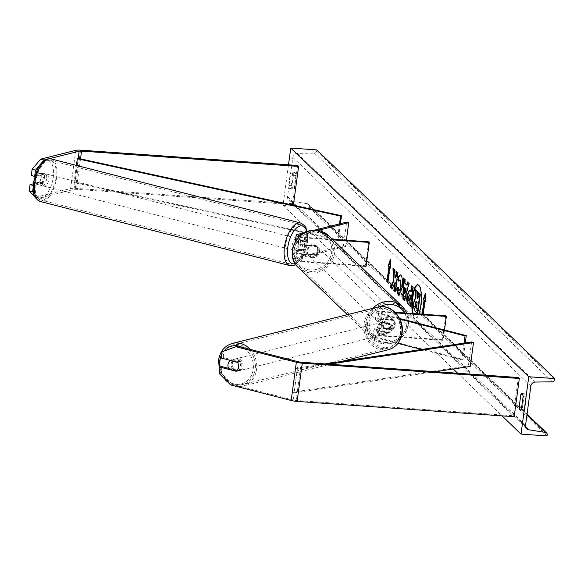 <?xml version="1.0" encoding="UTF-8"?>
<svg xmlns="http://www.w3.org/2000/svg" width="584" height="584" viewBox="0 0 584 584"><rect width="100%" height="100%" fill="white"/><g stroke="black" fill="none" stroke-linecap="round" stroke-linejoin="round"><path stroke-width="0.44" stroke-dasharray="2.92 2.19" d="M390.667 323.85A6.176 5.3 76 0 1 391.908 328.865A6.176 5.3 76 0 1 389.44 332.931L379.001 330.245A4.942 1.066 -172.3 0 1 376.563 328.974A4.942 1.066 -172.3 0 1 380.206 328.427L392.572 329.303A6.176 5.782 133.9 0 0 393.799 320.222L381.432 319.353A4.942 1.066 7.7 0 0 377.797 319.893A4.942 1.066 7.7 0 0 380.228 321.171L390.667 323.85L389.44 324.156L378.994 321.477A7.41 1.606 7.7 0 1 375.344 319.565A7.41 1.606 7.7 0 1 380.812 318.747L393.171 319.623A6.176 5.782 -46.1 0 1 391.944 328.697L379.578 327.828L378.578 335.231A7.41 1.606 7.7 0 0 373.118 336.048A7.41 1.606 7.7 0 0 376.768 337.961L397.865 343.377M379.578 327.828A7.41 1.606 -172.3 0 0 374.118 328.639A7.41 1.606 -172.3 0 0 377.768 330.559L388.214 333.238A6.176 5.3 -104 0 0 390.674 329.172A6.176 5.3 -104 0 0 389.44 324.156M395.025 312.272L381.812 311.345A7.41 1.606 7.7 0 0 376.351 312.155A7.41 1.606 7.7 0 0 379.994 314.068L399.93 319.192M395.624 312.871L382.44 311.944A4.942 1.066 7.7 0 0 378.797 312.484A4.942 1.066 7.7 0 0 381.228 313.761L399.58 318.477M445.709 315.849L442.482 339.735L443.103 340.341L379.206 335.837A4.942 1.066 7.7 0 0 375.563 336.377A4.942 1.066 7.7 0 0 378.001 337.654L463.039 359.496L461.813 359.802L421.568 349.466M442.482 339.735L378.578 335.231M464.068 343.107L461.813 359.802M465.28 342.925L463.039 359.496M444.504 330.011L443.103 340.341M393.799 320.222L393.171 319.623M389.44 332.931L388.214 333.238M392.572 329.303L391.944 328.697M228.57 368.322L238.082 370.76A6.176 5.3 -104 0 0 240.55 366.701A6.176 5.3 -104 0 0 239.309 361.686L237.345 362.175M222.059 351.736L224.022 351.239L223.176 357.539L221.205 358.036M230.709 384.944L232.673 384.454L293.139 399.982A3.949 0.854 7.7 0 0 296.11 400.449L513.161 415.75L514.168 416.713M518.329 377.527L513.161 415.75M232.673 384.454L221.095 372.913L219.124 373.41M221.949 366.621L221.095 372.913M239.309 361.686L223.176 357.539M224.022 351.239L237.841 346.224M238.082 370.76L236.111 371.256M33.149 187.632L33.434 185.493L42.822 183.15L39.435 182.281A6.176 2.876 104.4 0 0 41.128 177.47A6.176 2.876 104.4 0 0 40.661 173.2L31.28 175.55M42.822 183.15A6.176 2.876 104.4 0 0 44.508 178.339A6.176 2.876 104.4 0 0 44.048 174.076L34.719 176.405M46.034 159.498L49.202 158.702M35.04 196.917L38.851 198.224L74.007 189.435A3.949 0.854 -172.3 0 1 76.395 189.34L289.306 204.349M35.463 197.356L70.62 188.566A7.899 1.708 -172.3 0 1 75.394 188.376L292.445 203.677L293.445 204.641M297.606 165.454L292.445 203.677M38.851 198.224L33.689 192.924M33.325 183.807L39.435 182.281M44.048 174.076L40.661 173.2M303.132 249.996L297.059 251.514A4.942 1.066 7.7 0 0 296.395 251.945A4.942 1.066 7.7 0 0 302.541 253.806L314.907 254.675A6.176 5.782 133.9 0 0 316.134 245.601L303.768 244.725A4.942 1.066 -172.3 0 1 297.621 242.864A4.942 1.066 -172.3 0 1 298.285 242.44L304.359 240.922A6.176 2.876 -75.6 0 1 304.819 245.192A6.176 2.876 -75.6 0 1 303.132 249.996L301.016 249.456A6.176 2.876 104.4 0 0 302.702 244.645A6.176 2.876 104.4 0 0 302.242 240.374L296.168 241.893A7.41 1.606 -172.3 0 0 295.175 242.535A7.41 1.606 -172.3 0 0 304.395 245.331L316.762 246.2A6.176 5.782 -46.1 0 1 315.535 255.281L303.169 254.412L302.169 261.814A7.41 1.606 -172.3 0 1 293.314 259.617M332.989 239.871L305.396 237.922A7.41 1.606 -172.3 0 1 299.074 236.834M332.362 239.265L304.768 237.323A4.942 1.066 -172.3 0 1 299.658 236.286M302.103 234.33L317.55 230.468M305.344 232.447L313.915 230.3M292.949 259.019A7.41 1.606 -172.3 0 1 293.942 258.376L343.385 246.017L346.619 222.132M366.066 266.319L365.438 265.72L301.541 261.216A4.942 1.066 -172.3 0 1 295.394 259.347A4.942 1.066 -172.3 0 1 296.059 258.924L345.502 246.565L343.385 246.017M360.08 265.895L302.169 261.814M303.169 254.412A7.41 1.606 7.7 0 1 293.949 251.609A7.41 1.606 7.7 0 1 294.942 250.974L301.016 249.456M346.356 240.25L345.502 246.565M368.672 241.827L365.438 265.72M316.134 245.601L316.762 246.2M304.359 240.922L302.242 240.374M314.907 254.675L315.535 255.281M385.82 319.901L394.032 320.477L393.28 319.755A6.176 5.782 133.9 0 0 392.864 319.317A6.176 5.782 133.9 0 0 389.397 317.798A6.176 5.782 133.9 0 0 385.068 319.178L385.82 319.901A6.176 5.782 -46.1 0 0 384.652 328.5L383.9 327.777A6.176 5.782 133.9 0 0 384.316 328.223A6.176 5.782 133.9 0 0 387.783 329.741A6.176 5.782 133.9 0 0 392.112 328.361L392.864 329.077L384.652 328.5M387.28 329.259A6.176 5.782 -46.1 0 1 383.812 327.741A6.176 5.782 -46.1 0 1 382.754 320.952A6.176 5.782 -46.1 0 1 388.893 317.316A6.176 5.782 -46.1 0 1 392.368 318.835A6.176 5.782 -46.1 0 1 393.419 325.624A6.176 5.782 -46.1 0 1 387.28 329.259M312.119 257.048A6.176 5.782 -46.1 0 1 308.651 255.522A6.176 5.782 -46.1 0 1 307.6 248.733A6.176 5.782 -46.1 0 1 313.739 245.097A6.176 5.782 -46.1 0 1 317.207 246.623A6.176 5.782 -46.1 0 1 318.258 253.412A6.176 5.782 -46.1 0 1 312.119 257.048M308.155 245.28L316.36 245.857L317.112 246.579A6.176 5.782 133.9 0 0 316.703 246.141A6.176 5.782 133.9 0 0 313.236 244.616A6.176 5.782 133.9 0 0 308.899 246.003L308.155 245.28A6.176 5.782 -46.1 0 0 306.987 253.879L307.739 254.602A6.176 5.782 133.9 0 0 308.148 255.04A6.176 5.782 133.9 0 0 311.622 256.566A6.176 5.782 133.9 0 0 315.951 255.179L315.199 254.456L306.987 253.879M316.36 245.857A6.176 5.782 -46.1 0 1 315.199 254.456M394.032 320.477A6.176 5.782 -46.1 0 1 392.864 329.077M392.112 328.361L383.9 327.777M385.068 319.178L393.28 319.755M308.899 246.003L317.112 246.579M315.951 255.179L307.739 254.602M312.747 257.646A6.176 5.782 -46.1 0 1 309.279 256.128A6.176 5.782 -46.1 0 1 308.221 249.339A6.176 5.782 -46.1 0 1 314.36 245.703A6.176 5.782 -46.1 0 1 317.835 247.222A6.176 5.782 -46.1 0 1 318.886 254.011A6.176 5.782 -46.1 0 1 312.747 257.646M388.272 316.711A6.176 5.782 133.9 0 0 382.133 320.346A6.176 5.782 133.9 0 0 383.184 327.135A6.176 5.782 133.9 0 0 386.652 328.661A6.176 5.782 133.9 0 0 392.791 325.025A6.176 5.782 133.9 0 0 391.74 318.236A6.176 5.782 133.9 0 0 388.272 316.711M384.798 342.421A20.396 19.089 133.9 0 0 405.077 330.405A20.396 19.089 133.9 0 0 401.595 307.98A20.396 19.089 133.9 0 0 390.134 302.95A20.396 19.089 133.9 0 0 369.847 314.958A20.396 19.089 133.9 0 0 373.329 337.391A20.396 19.089 133.9 0 0 384.798 342.421M316.221 231.943A20.396 19.089 -46.1 0 1 327.69 236.965A20.396 19.089 -46.1 0 1 331.172 259.398A20.396 19.089 -46.1 0 1 310.885 271.407A20.396 19.089 -46.1 0 1 299.424 266.384A20.396 19.089 -46.1 0 1 295.942 243.951A20.396 19.089 -46.1 0 1 316.221 231.943M231.198 363.671A6.176 5.3 76 0 1 234.994 359.043A6.176 5.3 76 0 1 241.783 366.394A6.176 5.3 76 0 1 237.987 371.022A6.176 5.3 76 0 1 231.198 363.671M232.417 360.036A6.176 5.3 76 0 1 234.009 359.291A6.176 5.3 76 0 1 239.761 361.919L232.417 360.036L230.687 360.467M237.542 362.474L239.761 361.919M378.863 326.763A6.176 5.3 76 0 1 382.659 322.134A6.176 5.3 76 0 1 389.448 329.478A6.176 5.3 76 0 1 385.652 334.114A6.176 5.3 76 0 1 378.863 326.763M389.397 324.522L382.053 322.631A6.176 5.3 76 0 1 383.644 321.886A6.176 5.3 76 0 1 389.397 324.522L390.871 324.149A6.176 5.3 76 0 1 391.908 328.865A6.176 5.3 76 0 1 389.711 332.749L388.229 333.121A6.176 5.3 76 0 1 386.637 333.865A6.176 5.3 76 0 1 380.885 331.238L388.229 333.121M382.053 322.631L383.527 322.266A6.176 5.3 76 0 0 381.33 326.149A6.176 5.3 76 0 0 382.367 330.865L380.885 331.238M382.367 330.865L389.711 332.749M390.871 324.149L383.527 322.266M238.593 370.519A6.176 5.3 76 0 1 237.002 371.271A6.176 5.3 76 0 1 231.249 368.635L238.593 370.519L236.381 371.074M229.037 369.19L231.249 368.635M377.636 327.069A6.176 5.3 76 0 1 381.432 322.441A6.176 5.3 76 0 1 388.214 329.792A6.176 5.3 76 0 1 384.425 334.42A6.176 5.3 76 0 1 377.636 327.069M243.01 366.08A6.176 5.3 -104 0 0 236.221 358.737A6.176 5.3 -104 0 0 232.432 363.365A6.176 5.3 -104 0 0 239.214 370.716A6.176 5.3 -104 0 0 243.01 366.08M220.241 360.233A20.396 17.498 -104 0 0 242.667 384.513A20.396 17.498 -104 0 0 255.201 369.212A20.396 17.498 -104 0 0 232.775 344.94A20.396 17.498 -104 0 0 220.241 360.233M400.405 332.916A20.396 17.498 76 0 1 387.871 348.217A20.396 17.498 76 0 1 365.445 323.938A20.396 17.498 76 0 1 377.979 308.644A20.396 17.498 76 0 1 400.405 332.916M412.64 313.513A16.659 4.621 -86 0 0 414.406 317.477A16.659 4.621 -86 0 0 415.414 317.981A16.659 4.621 -86 0 0 418.786 313.951M413.114 313.55A16.659 4.621 -86 0 0 414.881 317.513A16.659 4.621 -86 0 0 415.888 318.01A16.659 4.621 -86 0 0 421.502 303.6A16.659 4.621 -86 0 0 419.239 285.277A16.659 4.621 -86 0 0 418.232 284.78A16.659 4.621 -86 0 0 417.991 284.788M293.664 173.295A6.176 1.708 94 0 1 294.672 172.36A6.176 1.708 94 0 1 295.044 172.55A6.176 1.708 94 0 1 295.92 175.456L294.241 187.88A6.176 1.708 94 0 1 293.241 188.814A6.176 1.708 94 0 1 291.985 185.712L293.664 173.295L290.358 173.061A6.176 1.708 94 0 1 291.358 172.127A6.176 1.708 94 0 1 291.73 172.316A6.176 1.708 94 0 1 292.606 175.222L290.927 187.647A6.176 1.708 94 0 1 289.927 188.581A6.176 1.708 94 0 1 288.671 185.478L290.358 173.061M524.162 394.755L522.476 407.172A6.176 1.708 -86 0 0 523.731 410.267A6.176 1.708 -86 0 0 524.731 409.34L526.41 396.916A6.176 1.708 -86 0 0 525.534 394.01A6.176 1.708 -86 0 0 525.162 393.82A6.176 1.708 -86 0 0 524.162 394.755L522.709 394.653M288.496 164.812L283.006 205.407L453.264 369M457.695 373.249L502.036 415.859M422.999 314.243L422.831 315.462L422.152 314.185M283.006 205.407L309.038 207.247L309.206 206.028A2.219 2.08 133.9 0 0 307.542 203.75L290.868 201.122A4.446 4.161 -46.1 0 1 287.547 196.567L292.847 157.388A4.446 4.161 -46.1 0 1 297.329 153.373L314.389 153.132A2.219 2.08 133.9 0 0 316.63 151.125L316.791 149.905M309.038 207.247L547.047 435.927M524.731 409.34L521.424 409.107M526.41 396.916L523.103 396.682M522.476 407.172L521.687 407.121M294.241 187.88L290.927 187.647M291.985 185.712L288.671 185.478M295.92 175.456L292.606 175.222M417.75 313.258L415.377 310.973L414.019 307.323L414.187 302.381L416.012 297.497L415.72 289.664M414.019 307.323L413.545 307.293M417.743 298.161L418.166 298.57L418.947 292.767M418.166 298.57L417.691 298.534M416.012 297.497L415.538 297.46M425.24 301.161L423.305 315.491L422.831 315.462M423.305 315.491L422.079 314.739M422.626 314.221L422.553 314.769M425.517 301.424L425.991 301.884L425.875 293.351L425.422 294.701M425.875 293.351L425.4 293.314M425.991 301.884L425.524 301.848M390.346 261.004L390.798 259.654L390.324 259.617M390.798 259.654L390.922 268.18L390.448 268.151M390.922 268.18L390.44 267.72M390.17 267.457L388.229 281.795L387.754 281.758M387.805 281.386L388.229 281.795M395.426 278.006L395.127 269.698L393.47 268.531M393.455 268.092L392.981 268.056M395.127 269.698L394.653 269.662M395.273 291.431L395.696 291.839L398.281 272.728L396.843 271.764M396.894 271.392L396.419 271.363M398.281 272.728L397.806 272.692M395.696 291.839L395.222 291.81M392.244 288.525L392.579 288.846L395.353 282.751M392.579 288.846L392.112 288.817M410.048 294.898L408.909 296.672L409.377 299.957L410.026 300.577M409.596 290.343L411.267 291.379M411.954 286.291L411.53 285.883M412.005 285.919L413.399 287.255L412.924 287.219M413.399 287.255L410.815 306.366L410.34 306.33M410.815 306.366L410.391 305.958M400.376 274.882L401.361 275.254C402.88 277.21 403.288 281.335 402.61 287.62L399.062 295.365M398.062 287.569L398.492 286.963L398.018 286.934M398.492 286.963L399.332 290.299M400.661 280.043L398.741 281.247M399.215 281.276L399.091 280.539M405.077 287.722L404.902 293.65M407.895 282.386L407.508 282.021M407.982 282.05L408.946 283.393M409.421 283.43L404.712 300.519L404.238 300.49M404.712 300.519L404.332 300.154M403.836 278.488L403.376 278.042M403.851 278.079L404.858 279.466M405.325 279.502L405.23 283.24L404.756 283.203M405.23 283.24L407.172 285.101M416.56 306.914L416.976 307.323L417.604 302.724L416.173 301.782M417.604 302.724L417.129 302.694M416.976 307.323L416.509 307.293M39.143 184.055L35.332 183.077A6.176 2.876 -75.6 0 1 34.974 179.011A6.176 2.876 -75.6 0 1 36.493 174.477L40.763 173.404A6.176 2.876 -75.6 0 1 41.128 177.47A6.176 2.876 -75.6 0 1 39.602 182.011L43.413 182.989A6.176 2.876 -75.6 0 1 40.325 185.201A6.176 2.876 -75.6 0 1 39.143 184.055L43.413 182.989M46.625 178.887A6.176 2.876 -75.6 0 1 42.019 185.632A6.176 2.876 -75.6 0 1 40.471 180.427A6.176 2.876 -75.6 0 1 45.085 173.674A6.176 2.876 -75.6 0 1 46.625 178.887M300.585 244.105A6.176 2.876 -75.6 0 1 295.978 250.85A6.176 2.876 -75.6 0 1 294.431 245.638A6.176 2.876 -75.6 0 1 299.044 238.892A6.176 2.876 -75.6 0 1 300.585 244.105M301.921 240.477L297.65 241.542A6.176 2.876 -75.6 0 1 300.738 239.331A6.176 2.876 -75.6 0 1 301.921 240.477L304.461 241.126A6.176 2.876 -75.6 0 1 304.819 245.192A6.176 2.876 -75.6 0 1 303.3 249.726L300.76 249.076A6.176 2.876 -75.6 0 1 297.665 251.288A6.176 2.876 -75.6 0 1 296.489 250.142L300.76 249.076M297.65 241.542L300.191 242.192A6.176 2.876 -75.6 0 0 298.665 246.725A6.176 2.876 -75.6 0 0 299.03 250.792L296.489 250.142M299.03 250.792L303.3 249.726M304.461 241.126L300.191 242.192M35.332 183.077L39.602 182.011M40.763 173.404L44.574 174.382L40.303 175.456A6.176 2.876 -75.6 0 1 43.391 173.244A6.176 2.876 -75.6 0 1 44.574 174.382M40.303 175.456L36.493 174.477M298.468 243.557A6.176 2.876 -75.6 0 1 293.861 250.31A6.176 2.876 -75.6 0 1 292.321 245.097A6.176 2.876 -75.6 0 1 296.928 238.352A6.176 2.876 -75.6 0 1 298.468 243.557M42.588 180.967A6.176 2.876 104.4 0 0 44.129 186.179A6.176 2.876 104.4 0 0 48.742 179.427A6.176 2.876 104.4 0 0 47.202 174.222A6.176 2.876 104.4 0 0 42.588 180.967M55.83 177.66A20.396 9.505 104.4 0 0 50.742 160.439A20.396 9.505 104.4 0 0 35.5 182.741A20.396 9.505 104.4 0 0 40.595 199.954A20.396 9.505 104.4 0 0 55.83 177.66M285.233 246.871A20.396 9.505 -75.6 0 1 300.468 224.57A20.396 9.505 -75.6 0 1 305.556 241.791A20.396 9.505 -75.6 0 1 290.321 264.085A20.396 9.505 -75.6 0 1 285.233 246.871M329.026 364.182L297.336 368.92L294.11 392.813L435.365 371.679M471.595 341.983L468.361 365.869L470.281 366.453M297.336 368.92L295.416 368.343L292.19 392.229L468.361 365.869M295.416 368.343L325.076 363.905M294.11 392.813L292.19 392.229M74.007 189.435L78.205 158.381L74.978 182.266L338.26 239.601L340.414 223.679M339.516 223.906L337.348 239.987L338.26 239.601M76.395 165.396L74.058 182.653L337.348 239.987M74.978 182.266L74.058 182.653M381.812 311.345L380.812 318.747M379.994 314.068L378.994 321.477M381.228 313.761L380.228 321.171M382.44 311.944L381.432 319.353M377.768 330.559L376.768 337.961M379.001 330.245L378.001 337.654M380.206 328.427L379.206 335.837M301.278 362.226L296.11 400.449M298.307 361.759L293.139 399.982M80.555 150.154L75.394 188.376M80.512 158.877L76.395 189.34M75.789 150.343L70.62 188.566M305.396 237.922L304.395 245.331M297.168 234.491L296.168 241.893M304.768 237.323L303.768 244.725M299.147 236.046L298.285 242.44M294.942 250.974L293.942 258.376M297.059 251.514L296.059 258.924M302.541 253.806L301.541 261.216M380.169 306.673A19.506 18.257 133.9 0 0 369.431 327.317A19.506 18.257 133.9 0 0 385.535 342.158A19.506 18.257 133.9 0 0 403.697 332.865A19.506 18.257 133.9 0 0 404.537 312.944M402.69 306.841A21.98 20.571 -46.1 0 1 406.442 331.004A21.98 20.571 -46.1 0 1 384.586 343.947A21.98 20.571 -46.1 0 1 372.234 338.53A21.98 20.571 -46.1 0 1 372.731 308.323M310.374 269.947A19.506 18.257 -46.1 0 1 294.234 249.755A19.506 18.257 -46.1 0 1 315.477 232.198A19.506 18.257 -46.1 0 1 331.624 252.39A19.506 18.257 -46.1 0 1 310.374 269.947M298.329 267.523A21.98 20.571 133.9 0 0 310.681 272.932A21.98 20.571 133.9 0 0 332.537 259.997A21.98 20.571 133.9 0 0 328.785 235.827M219.92 367.54A19.506 16.739 -104 0 0 236.914 384.367A19.506 16.739 -104 0 0 253.208 369.329A19.506 16.739 -104 0 0 242.258 347.363M223.942 351.05A19.506 16.739 -104 0 0 221.686 354.473M250.295 349.429A21.98 18.856 76 0 1 256.558 369.562A21.98 18.856 76 0 1 243.046 386.046A21.98 18.856 76 0 1 218.883 359.89A21.98 18.856 76 0 1 232.388 343.407M367.438 323.828A19.506 16.739 76 0 1 386.71 309.25A19.506 16.739 76 0 1 400.872 332.413A19.506 16.739 76 0 1 381.608 346.998A19.506 16.739 76 0 1 367.438 323.828M377.6 307.111A21.98 18.856 -104 0 0 364.087 323.594A21.98 18.856 -104 0 0 388.258 349.75M287.547 196.567L525.556 425.247M292.847 157.388L530.856 386.068M309.206 206.028L547.215 434.708M316.63 151.125L554.632 379.804M314.389 153.132L552.391 381.812M297.329 153.373L535.338 382.06M290.868 201.122L525.6 426.656M307.542 203.75L526.994 414.603M414.187 302.381L413.713 302.351M414.18 302.439L413.706 302.402M415.377 310.973L414.903 310.943M408.909 296.672L408.435 296.636M409.377 299.957L408.902 299.921M408.917 296.614L408.442 296.584M410.581 290.715L410.107 290.686M401.361 275.254L400.887 275.217M402.61 287.62L402.135 287.591M402.602 287.678L402.128 287.642M399.281 290.255L398.806 290.226M416.684 301.848L416.209 301.811M33.828 182.084A19.506 9.088 104.4 0 0 40.997 198.531A19.506 9.088 104.4 0 0 53.275 177.222A19.506 9.088 104.4 0 0 46.099 160.782A19.506 9.088 104.4 0 0 33.828 182.084M51.136 158.914A21.98 10.235 -75.6 0 1 56.619 177.463A21.98 10.235 -75.6 0 1 40.201 201.487M306.87 231.79A19.506 9.088 -75.6 0 1 307.235 242.44A19.506 9.088 -75.6 0 1 295.227 263.676M289.927 265.618A21.98 10.235 104.4 0 0 306.344 241.593A21.98 10.235 104.4 0 0 300.862 223.044M376.351 312.155L375.344 319.565M378.797 312.484L377.797 319.893M376.563 328.974L375.563 336.377M374.118 328.639L373.118 336.048M295.285 241.703L295.175 242.535M298.621 235.454L297.621 242.864M296.395 251.945L295.394 259.347M293.949 251.609L293 258.617M347.392 314.659L372.234 338.53L384.739 344.02L395.733 341.881L404.478 334.574L408.639 324.047L407.07 313.126M384.316 328.223L383.812 327.741M308.651 255.522L308.148 255.04M317.207 246.623L316.703 246.141M392.864 319.317L392.368 318.835M309.279 256.128L383.184 327.135M327.69 236.965L401.595 307.98M299.424 266.384L373.329 337.391M317.835 247.222L391.74 318.236M234.009 359.291L234.994 359.043M382.659 322.134L383.644 321.886M385.652 334.114L386.637 333.865M237.002 371.271L237.987 371.022M235.936 386.287L243.046 386.046L341.414 361.459M219.482 370.789L221.883 376.154M229.804 384.046L233.184 385.579M381.432 322.441L236.221 358.737M387.871 348.217L242.667 384.513M377.979 308.644L232.775 344.94M384.425 334.42L239.214 370.716M415.888 318.01L415.414 317.981M294.672 172.36L291.358 172.127M525.162 393.82L521.848 393.587M288.73 200.071L526.739 428.751M308.615 204.276L527.053 414.158M523.731 410.267L520.417 410.034M293.241 188.814L289.927 188.581M418.232 284.78L417.757 284.744M409.355 290.292L409.829 290.328M398.821 295.387L399.295 295.416M400.135 274.83L400.609 274.86M416.407 301.694L415.932 301.665M295.84 264.61L303.359 255.807L307.564 242.229L307.374 231.6M40.325 185.201L42.019 185.632M295.978 250.85L297.665 251.288M299.044 238.892L300.738 239.331M43.391 173.244L45.085 173.674M293.861 250.31L44.129 186.179M300.468 224.57L50.742 160.439M290.321 264.085L40.595 199.954M296.928 238.352L47.202 174.222"/><path stroke-width="0.88" d="M399.58 318.477L466.273 335.603L465.039 335.909L464.068 343.107M399.93 319.192L465.039 335.909M397.865 343.377L421.568 349.466M466.273 335.603L465.28 342.925M395.025 312.272L445.709 315.849L446.337 316.448L444.504 330.011M446.337 316.448L395.624 312.871M230.198 360.591L237.542 362.474A6.176 5.3 76 0 1 238.579 367.19A6.176 5.3 -104 0 0 237.345 362.175L221.205 358.036L222.059 351.736L235.87 346.721L296.344 362.248A7.899 1.708 7.7 0 0 302.278 363.19L519.329 378.49L514.168 416.713L297.117 401.412A7.899 1.708 7.7 0 1 291.175 400.471L230.709 384.944L219.124 373.41L219.978 367.11L236.111 371.256A6.176 5.3 -104 0 0 238.579 367.19A6.176 5.3 76 0 1 236.381 371.074L229.037 369.19A6.176 5.3 76 0 1 228.001 364.474A6.176 5.3 76 0 1 230.198 360.591L230.687 360.467M235.87 346.721L237.841 346.224L298.307 361.759A3.949 0.854 7.7 0 0 301.278 362.226L518.329 377.527L519.329 378.49M219.978 367.11L221.949 366.621L228.57 368.322M44.019 160.001L40.632 159.133L32.127 169.25L31.28 175.55L34.668 176.419L35.514 170.119L44.019 160.001L46.034 159.498M32.127 169.25L35.514 170.119M49.202 158.702L79.176 151.212A3.949 0.854 -172.3 0 1 81.563 151.117L298.614 166.418L297.606 165.454L80.555 150.154A7.899 1.708 -172.3 0 0 75.789 150.343L40.632 159.133M289.306 204.349L293.445 204.641L298.614 166.418M33.149 187.632L32.587 191.793L29.2 190.924L35.04 196.917M33.689 192.924L32.587 191.793M33.2 185.435L30.054 184.624L29.2 190.924M30.054 184.624L33.325 183.807M299.074 236.834A7.41 1.606 -172.3 0 1 296.176 235.126A7.41 1.606 -172.3 0 1 297.168 234.491L305.344 232.447M299.658 236.286A4.942 1.066 -172.3 0 1 298.621 235.454A4.942 1.066 -172.3 0 1 299.285 235.031L302.103 234.33M317.55 230.468L348.736 222.672L346.619 222.132L313.915 230.3M293.314 259.617A7.41 1.606 -172.3 0 1 292.949 259.019L293 258.617M332.362 239.265L368.672 241.827L369.292 242.426L366.066 266.319L360.08 265.895M348.736 222.672L346.356 240.25M369.292 242.426L332.989 239.871M418.786 313.951A16.659 4.621 -86 0 0 421.341 297.533A16.659 4.621 -86 0 0 418.764 285.248A16.659 4.621 -86 0 0 417.757 284.744A16.659 4.621 -86 0 0 412.698 295.117A16.659 4.621 -86 0 0 412.64 313.513M522.709 394.653L520.848 394.521L519.169 406.939A6.176 1.708 -86 0 0 520.417 410.034A6.176 1.708 -86 0 0 521.424 409.107L523.103 396.682A6.176 1.708 -86 0 0 522.22 393.777A6.176 1.708 -86 0 0 521.848 393.587A6.176 1.708 -86 0 0 520.848 394.521M398.806 290.226C399.595 290.649 400.222 289.35 400.69 286.321L400.186 280.013L398.741 281.247L398.084 277.4L400.135 274.83L400.887 275.217C402.405 277.181 402.821 281.298 402.135 287.591L398.821 295.387L398.142 295.044L396.551 289.014L398.018 286.934L398.806 290.226L399.332 290.299M399.281 290.255C400.069 290.686 400.697 289.387 401.157 286.357L400.661 280.043L400.091 279.933M407.019 295.548L409.355 290.292L410.793 291.343L411.53 285.883L412.924 287.219L410.34 306.33L408.194 304.264C406.88 302.87 406.486 299.964 407.019 295.548L407.486 295.584L409.596 290.343M393.47 280.838L390.462 287.233L392.112 288.817L394.886 282.722L393.835 290.474L395.222 291.81L397.806 272.692L396.419 271.363L395.748 276.305L394.952 277.969L394.653 269.662L392.981 268.056L393.47 280.838L393.944 280.875L390.937 287.27L390.462 287.233M528.768 376.753L521.016 434.094L547.047 435.927L547.215 434.708A2.219 2.08 133.9 0 0 545.551 432.43L528.878 429.809A4.446 4.161 -46.1 0 1 525.556 425.247L530.856 386.068A4.446 4.161 -46.1 0 1 535.338 382.06L552.391 381.812A2.219 2.08 133.9 0 0 554.632 379.804L554.8 378.593L528.768 376.753L290.759 148.073L288.496 164.812M453.264 369L457.695 373.249M502.036 415.859L521.016 434.094M425.517 301.424L424.772 301.125L425.524 301.848L425.4 293.314L423.269 299.68L424.021 300.402L422.152 314.185M424.772 301.125L422.999 314.243M388.192 265.983L390.324 259.617L390.448 268.151L389.696 267.428L387.754 281.758L387.002 281.035L388.944 266.706L388.192 265.983L388.667 266.012L390.346 261.004M404.756 283.203L406.698 285.072L407.508 282.021L408.946 283.393L404.238 300.49L402.909 299.212L403.376 278.042L404.858 279.466L404.756 283.203M290.759 148.073L316.791 149.905L554.8 378.593M521.687 407.121L519.169 406.939M413.706 302.402L415.538 297.46L415.246 289.635L416.852 291.175L417.078 297.95L417.691 298.534L418.472 292.73L419.867 294.073L417.275 313.221L414.903 310.943L413.545 307.293L413.706 302.402M418.472 292.73L420.341 294.102L417.75 313.258L417.275 313.221M420.341 294.102L419.867 294.073M416.852 291.175L417.326 291.212L417.743 298.161M417.553 297.979L417.078 297.95M417.326 291.212L415.246 289.635M417.991 284.788A16.659 4.621 -86 0 0 413.107 295.548A16.659 4.621 -86 0 0 413.114 313.55M425.422 294.701L423.743 299.716L424.488 300.439L422.626 314.221M424.488 300.439L424.021 300.402M423.743 299.716L423.269 299.68M390.44 267.72L389.696 267.428M388.944 266.706L389.419 266.735L387.805 281.386M387.477 281.072L387.002 281.035M389.419 266.735L388.667 266.012M393.47 268.531L393.944 280.875M396.843 271.764L396.222 276.334L395.426 278.006L394.952 277.969M396.222 276.334L395.748 276.305M394.886 282.722L395.353 282.751L394.309 290.503L395.273 291.431M394.309 290.503L393.835 290.474M390.937 287.27L392.244 288.525M409.552 300.548L410.026 300.577L410.705 295.526L409.574 294.862L408.442 296.584L408.902 299.921L409.552 300.548L410.231 295.497L409.537 294.825M410.705 295.526L410.231 295.497M411.954 286.291L411.267 291.379L410.793 291.343M410.391 305.958L408.661 304.3C407.355 302.899 406.96 299.993 407.486 295.584M399.062 295.365L397.025 289.043L396.551 289.014M397.025 289.043L398.062 287.569M399.091 280.539L398.558 277.437L398.084 277.4M398.558 277.437L400.376 274.882M405.719 288.759L404.602 287.686L404.427 293.621L405.719 288.759L406.194 288.795L404.602 287.686M406.194 288.795L404.902 293.65L404.427 293.621M407.895 282.386L407.172 285.101L406.698 285.072M404.332 300.154L402.909 299.212M403.383 299.242L403.836 278.488M416.209 301.811L415.151 303.417L415.596 306.418L416.509 307.293L417.129 302.694L415.932 301.665M416.684 301.848L415.625 303.454L416.56 306.914M435.365 371.679L470.281 366.453L473.514 342.56L329.026 364.182M325.076 363.905L471.595 341.983L473.514 342.56M79.176 151.212L78.205 158.381L341.494 215.715L340.414 223.679M78.205 158.381L77.292 158.76L340.574 216.095L341.494 215.715M340.574 216.095L339.516 223.906M77.292 158.76L76.395 165.396M302.278 363.19L297.117 401.412M296.344 362.248L291.175 400.471M81.563 151.117L80.512 158.877M299.285 235.031L299.147 236.046M404.537 312.944A19.506 18.257 133.9 0 0 390.638 304.41A19.506 18.257 133.9 0 0 380.169 306.673M372.731 308.323A21.98 20.571 -46.1 0 1 390.338 301.424A21.98 20.571 -46.1 0 1 402.69 306.841L328.785 235.827A21.98 20.571 133.9 0 0 316.433 230.41A21.98 20.571 133.9 0 0 294.577 243.353A21.98 20.571 133.9 0 0 298.329 267.523C283.875 255.106 297.132 227.899 316.28 230.337L328.785 235.827M242.258 347.363A19.506 16.739 -104 0 0 223.942 351.05M221.686 354.473A19.506 16.739 -104 0 0 219.774 360.737A19.506 16.739 -104 0 0 219.92 367.54M219.482 370.789L218.555 360.102C220.044 351.342 224.657 345.772 232.388 343.407A21.98 18.856 76 0 1 250.295 349.429M401.763 333.267A21.98 18.856 -104 0 0 377.6 307.111C390.718 303.249 404.654 318.411 402.091 333.055C400.602 341.815 395.989 347.378 388.258 349.75A21.98 18.856 -104 0 0 401.763 333.267M525.6 426.656L528.878 429.809M526.994 414.603L545.551 432.43M407.493 295.526L407.026 295.497M408.661 304.3L408.194 304.264M398.616 295.073L398.142 295.044M401.157 286.357L400.69 286.321M401.164 286.299L400.697 286.269M415.625 303.454L415.151 303.417M415.633 303.395L415.158 303.366M416.071 306.447L415.596 306.418M51.136 158.914C46.83 158.724 43.829 158.206 37.449 169.221L33.5 182.296C33.719 190.873 31.105 196.428 40.201 201.487A21.98 10.235 -75.6 0 1 34.719 182.938A21.98 10.235 -75.6 0 1 51.136 158.914L300.862 223.044A21.98 10.235 104.4 0 0 284.444 247.068A21.98 10.235 104.4 0 0 289.927 265.618L293.555 265.567L295.84 264.61M295.227 263.676A19.506 9.088 -75.6 0 1 287.788 247.302A19.506 9.088 -75.6 0 1 296.928 227.68A19.506 9.088 -75.6 0 1 306.87 231.79M296.176 235.126L295.285 241.703M347.392 314.659L298.329 267.523M407.07 313.126L402.69 306.841M232.388 343.407L377.6 307.111M341.414 361.459L388.258 349.75M221.883 376.154L229.804 384.046M233.184 385.579L235.936 386.287M527.053 414.158L546.624 432.956M40.201 201.487L289.927 265.618M307.374 231.6L304.987 225.928L300.862 223.044"/></g></svg>

